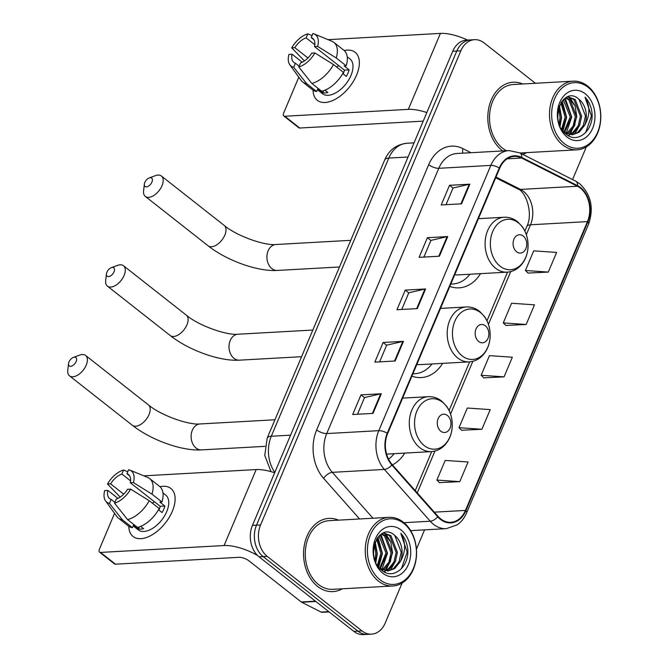 <?xml version="1.0" encoding="UTF-8"?>
<svg xmlns="http://www.w3.org/2000/svg" width="668" height="668" viewBox="0 0 668 668"><rect width="100%" height="100%" fill="white"/><g stroke="black" fill="none" stroke-linecap="round" stroke-linejoin="round"><path stroke-width="1" d="M411.897 376.151A40.489 30.185 86.8 0 0 421.224 377.57A40.489 30.185 86.8 0 0 442.625 363.375M392.4 464.861A40.489 30.185 86.8 0 0 404.724 453.096M449.798 286.422A40.489 30.185 86.8 0 0 459.125 287.85A40.489 30.185 86.8 0 0 480.517 273.646M535.402 83.275L484.116 42.927A22.921 17.084 86.8 0 0 474.547 39.688L466.406 40.147A22.921 17.084 86.8 0 0 452.729 51.261L252.437 525.415A22.921 17.084 86.8 0 0 259.092 556.828L353.823 631.369A22.921 17.084 86.8 0 0 363.4 634.6L367.467 634.375A22.921 17.084 86.8 0 1 357.898 631.135A22.921 17.084 86.8 0 0 367.467 634.375L371.533 634.149A22.921 17.084 86.8 0 0 385.219 623.035L402.111 583.047M470.481 39.921A22.921 17.084 86.8 0 0 456.795 51.035L256.504 525.19A22.921 17.084 86.8 0 0 263.159 556.603L357.898 631.135L263.159 556.603A22.921 17.084 86.8 0 1 256.504 525.19L456.795 51.035A22.921 17.084 86.8 0 1 470.481 39.921M522.752 83.976A36.665 27.338 86.8 0 0 513.124 82.222A36.665 27.338 86.8 0 0 488.433 109.802A36.665 27.338 86.8 0 0 501.885 150.267A36.665 27.338 86.8 0 0 502.77 150.943A36.665 27.338 86.8 0 1 501.885 150.267A36.665 27.338 86.8 0 1 488.433 109.802A36.665 27.338 86.8 0 1 513.124 82.222A36.665 27.338 86.8 0 1 522.752 83.976M338.501 520.155A36.665 27.338 86.8 0 0 328.873 518.393A36.665 27.338 86.8 0 0 304.182 545.973A36.665 27.338 86.8 0 0 317.634 586.437A36.665 27.338 86.8 0 0 332.956 591.614A36.665 27.338 86.8 0 0 342.325 588.8A36.665 27.338 86.8 0 1 332.956 591.614L332.956 591.614A36.665 27.338 86.8 0 1 317.634 586.437A36.665 27.338 86.8 0 1 304.182 545.973A36.665 27.338 86.8 0 1 328.873 518.393A36.665 27.338 86.8 0 1 338.501 520.155M580.35 188.1A24.449 18.22 -93.2 0 1 587.448 221.609L465.446 510.427A24.449 18.22 -93.2 0 1 450.85 522.284A24.449 18.22 -93.2 0 1 438.008 516.339L392.124 464.544A24.449 18.22 -93.2 0 1 387.657 433.532L499.706 168.269A24.449 18.22 -93.2 0 1 514.302 156.421A24.449 18.22 -93.2 0 1 521.608 158.007L577.444 186.238A24.449 18.22 -93.2 0 1 580.35 188.1M580.567 187.574A25.058 18.679 86.8 0 0 577.586 185.671L521.758 157.439A25.058 18.679 86.8 0 0 499.305 167.96L387.256 433.215A25.058 18.679 86.8 0 0 391.832 465.003L437.715 516.798A25.058 18.679 86.8 0 0 465.846 510.744L587.848 221.926A25.058 18.679 86.8 0 0 580.567 187.574M439.511 482.63L459.784 481.645L468.084 461.997L445.18 460.436L436.88 480.083L439.653 482.772M461.638 430.242L481.912 429.257L490.212 409.609L467.308 408.039L459.008 427.687L461.78 430.376M528.037 273.062L548.311 272.076L556.611 252.429L533.707 250.859L525.407 270.507L528.179 273.195M505.901 325.458L526.175 324.473L534.475 304.825L511.571 303.255L503.271 322.903L506.043 325.592M483.774 377.846L504.048 376.861L512.348 357.213L489.444 355.643L481.144 375.291L483.916 377.988M522.727 154.366A36.665 27.338 86.8 0 0 526.576 152.63A36.665 27.338 86.8 0 1 522.727 154.366M474.547 39.688A22.921 17.084 86.8 0 0 460.862 50.801L260.57 524.965A22.921 17.084 86.8 0 0 267.225 556.377L361.964 630.909A22.921 17.084 86.8 0 0 371.533 634.149M416.423 549.163L424.572 529.874M572.551 179.558L585.51 148.872A22.921 17.084 86.8 0 0 586.237 146.952M373.028 413.392L352.696 414.527L360.987 394.88L381.328 393.744L373.028 413.392M439.419 256.211L419.086 257.347L427.386 237.699L447.719 236.564L439.419 256.211M461.555 203.823L441.222 204.951L449.514 185.303L469.855 184.176L461.555 203.823M395.155 360.996L374.823 362.131L383.123 342.484L403.455 341.348L395.155 360.996M417.291 308.608L396.959 309.743L405.251 290.096L425.591 288.96L417.291 308.608M405.251 290.096L408.766 292.86M401.752 309.476L408.799 292.793L424.948 289.044A6.112 2.238 22.9 0 1 425.591 288.96M383.123 342.484L386.638 345.247M379.616 361.864L386.663 345.181L402.812 341.44A6.112 2.238 22.9 0 1 403.455 341.348M449.514 185.303L453.029 188.067M446.015 204.684L453.063 188L469.212 184.259A6.112 2.238 22.9 0 1 469.855 184.176M427.386 237.699L430.902 240.463M423.879 257.08L430.927 240.396L447.076 236.656A6.112 2.238 22.9 0 1 447.719 236.564M360.987 394.88L364.503 397.644M357.489 414.26L364.528 397.577L380.685 393.828A6.112 2.238 22.9 0 1 381.328 393.744M504.048 376.861L481.144 375.291M526.175 324.473L503.271 322.903M548.311 272.076L525.407 270.507M481.912 429.257L459.008 427.687M459.784 481.645L436.88 480.083M344.22 50.543A30.561 17.026 128.2 0 1 356.545 75.167A30.561 17.026 128.2 0 1 330.668 101.352A30.561 17.026 128.2 0 1 313.067 90.138A30.561 17.026 128.2 0 0 317.317 100.317A30.561 17.026 128.2 0 0 356.545 75.167A30.561 17.026 128.2 0 0 355.109 52.279A30.561 17.026 128.2 0 0 344.22 50.543M467.6 40.08A30.561 11.181 -157.1 0 0 440.412 33.4L328.063 39.663M426.827 112.566A30.561 11.181 -157.1 0 0 408.323 109.368L284.785 116.257L299.74 128.022L423.211 121.142M299.74 128.022A3.816 2.129 128.2 0 1 298.763 127.755L283.808 115.981A3.816 2.129 -51.8 0 1 283.624 113.126L298.813 77.171M283.808 115.981A3.816 2.129 -51.8 0 0 284.785 116.257M307.948 57.991L294.847 47.687A15.28 8.509 128.2 0 1 306.119 37.867L314.828 44.723M313.91 39.713L311.204 37.583A15.28 8.509 128.2 0 1 312.749 38.402A15.28 8.509 128.2 0 1 314.536 46.585L344.446 70.123A15.28 8.509 -51.8 0 1 343.385 73.38A15.28 8.509 -51.8 0 1 343.16 73.897M336.563 66.967A15.28 8.509 128.2 0 1 338.785 65.664M347.201 56.755L349.915 58.884A22.153 12.341 128.2 0 1 350.959 75.476A22.153 12.341 128.2 0 1 322.51 93.712L317.434 89.712M311.204 37.583L312.908 33.559A19.865 11.064 128.2 0 1 314.077 33.918L331.929 41.249A25.209 14.045 128.2 0 1 333.85 42.368L343.82 50.209A25.209 14.045 128.2 0 1 346.199 65.823L344.145 65.94L349.13 69.864A22.153 12.341 128.2 0 1 347.961 73.121A22.153 12.341 128.2 0 1 346.358 76.411L342.759 73.58M299.13 66.165L295.406 63.235L293.703 67.259L306.695 83.684L316.665 91.524L317.793 88.869L322.778 92.794A22.153 12.341 128.2 0 0 327.863 92.51L324.932 90.205M343.435 72.369A25.209 14.045 128.2 0 1 321.751 91.24L311.781 83.4L298.788 66.975L300.491 62.951A15.28 8.509 128.2 0 0 311.764 53.131L314.895 52.964L333.466 64.529L343.435 72.369M316.665 91.524A25.209 14.045 128.2 0 1 312.649 89.838L302.679 81.989A25.209 14.045 128.2 0 1 301.143 80.385L289.812 64.754A19.865 11.064 128.2 0 1 288.952 54.409L292.075 54.233L302.228 62.224M346.199 65.823L336.229 57.974L317.659 46.409L314.536 46.585M333.85 42.368A25.209 14.045 128.2 0 1 336.229 57.974M333.466 64.529A25.209 14.045 128.2 0 1 311.781 83.4M306.695 83.684A25.209 14.045 128.2 0 1 302.679 81.989M314.077 33.918A19.865 11.064 128.2 0 1 317.659 46.409M314.895 52.964A19.865 11.064 128.2 0 1 298.788 66.975M293.703 67.259A19.865 11.064 128.2 0 1 289.812 64.754M295.406 63.235A15.28 8.509 128.2 0 1 293.862 62.416A15.28 8.509 128.2 0 1 292.075 54.233M294.847 47.687L291.716 47.854L304.449 60.922M291.716 47.854A19.865 11.064 128.2 0 1 307.823 33.843L306.119 37.867M312.039 35.613L307.823 33.843M349.13 69.864L344.446 70.123M323.663 90.689L322.778 92.794M564.276 143.595A32.849 24.491 86.8 0 0 597.61 132.297A32.849 24.491 86.8 0 0 588.065 87.274A32.849 24.491 86.8 0 0 554.732 98.563A32.849 24.491 86.8 0 0 564.276 143.595M562.707 144.956A34.377 25.626 86.8 0 0 577.068 149.816A34.377 25.626 86.8 0 0 600.215 123.956A34.377 25.626 86.8 0 0 587.606 86.022A34.377 25.626 86.8 0 0 573.244 81.162A34.377 25.626 86.8 0 0 550.09 107.022A34.377 25.626 86.8 0 0 562.707 144.956M573.244 81.162L513.249 84.51A34.377 25.626 86.8 0 0 490.103 110.362A34.377 25.626 86.8 0 0 502.712 148.304A34.377 25.626 86.8 0 0 506.436 150.734M563.825 99.173L565.011 100.066L571.507 116.791L564.569 132.573M563.241 99.732L570.23 116.867L563.909 132.105M566.105 97.52L570.096 99.782L576.584 116.508L574.371 126.035L568.827 132.932L567.19 133.934M565.554 97.854L568.827 99.858L575.315 116.583L573.102 126.102L566.539 133.667M567.708 96.776L575.181 99.499L581.669 116.224L579.457 125.751L573.904 132.648L569.787 134.644M567.508 96.852L573.912 99.574L580.4 116.299L578.187 125.818L572.635 132.715L569.144 134.518M559.149 106.404L561.337 117.359L559.751 125.434M558.59 108.174L560.068 117.434L559.091 123.672M561.471 101.862L566.422 117.075L562.197 129.968M560.886 102.763L565.145 117.151L561.604 129.066M578.997 99.29C562.882 84.185 548.161 121.501 565.905 134.009C577.661 144.547 594.236 130.026 591.923 112.216C591.046 106.053 588.742 101.035 585.018 97.161C590.287 106.137 590.128 115.572 584.542 125.467A19.096 14.237 86.8 0 0 578.997 99.29L585.485 116.015L583.273 125.534L577.72 132.431L571.708 134.794M584.542 125.467L578.989 132.364L572.342 134.777L563.917 132.122M585.302 93.821A25.209 18.796 86.8 0 0 559.717 102.488A25.209 18.796 86.8 0 0 567.04 137.04A25.209 18.796 86.8 0 0 592.625 128.381A25.209 18.796 86.8 0 0 585.302 93.821M585.018 97.161L591.43 115.923L585.694 132.54M580.058 124.357L574.672 134.076M568.76 97.01L573.962 104.667M574.973 124.64L569.587 134.36M569.169 134.802L568.293 135.629M569.67 97.236L575.039 105.778L576.81 116.733L570.581 133.942M569.729 134.844L568.66 135.829M565.17 98.104L571.733 117.017L566.13 133.475M562.147 100.96L566.648 117.301L562.949 130.978M559.425 105.686L561.563 117.585L560.11 126.26M144.806 182.481A5.344 2.981 -51.8 0 0 144.346 184.168A5.344 2.981 -51.8 0 0 147.135 186.748A5.344 2.981 -51.8 0 0 151.928 182.088A5.344 2.981 -51.8 0 0 149.248 177.93A5.344 2.981 -51.8 0 0 144.806 182.481M149.248 177.93L155.494 175.634A12.984 7.231 128.2 0 1 161.38 176.001A12.984 7.231 128.2 0 1 161.998 185.729A12.984 7.231 128.2 0 1 145.323 196.417A12.984 7.231 128.2 0 1 143.587 190.772L144.346 184.168M516.598 251.769A9.168 6.83 86.8 0 0 525.9 248.613A9.168 6.83 86.8 0 0 523.236 236.046A9.168 6.83 86.8 0 0 513.934 239.202A9.168 6.83 86.8 0 0 516.598 251.769M454.766 274.657A27.505 20.499 86.8 0 0 458.407 274.882L507.137 272.168C514.385 271.55 520.071 267.751 524.188 260.77C526.685 256.278 527.979 251.277 528.071 245.782C528.096 238.601 526.184 232.255 522.334 226.736L517.525 221.676C513.425 218.503 508.949 217.025 504.073 217.25A27.505 20.499 86.8 0 0 485.561 237.933A27.505 20.499 86.8 0 0 495.648 268.286A27.505 20.499 86.8 0 0 507.137 272.168M450.816 284.009A36.289 27.054 86.8 0 0 452.795 283.992A36.289 27.054 86.8 0 0 469.921 274.239M106.905 272.21A5.344 2.981 -51.8 0 0 106.446 273.888A5.344 2.981 -51.8 0 0 109.235 276.477A5.344 2.981 -51.8 0 0 114.028 271.809A5.344 2.981 -51.8 0 0 111.347 267.659A5.344 2.981 -51.8 0 0 106.905 272.21M111.347 267.659L117.593 265.363A12.984 7.231 128.2 0 1 123.48 265.722A12.984 7.231 128.2 0 1 124.098 275.45A12.984 7.231 128.2 0 1 107.423 286.138A12.984 7.231 128.2 0 1 105.686 280.502L106.446 273.888M478.697 341.49A9.168 6.83 86.8 0 0 487.999 338.342A9.168 6.83 86.8 0 0 485.335 325.775A9.168 6.83 86.8 0 0 476.034 328.923A9.168 6.83 86.8 0 0 478.697 341.49M416.874 364.377A27.505 20.499 86.8 0 0 420.506 364.603L469.237 361.889C476.484 361.271 482.171 357.472 486.287 350.491C488.784 345.999 490.078 340.997 490.17 335.503C490.195 328.322 488.283 321.976 484.434 316.465L479.624 311.397C475.532 308.224 471.049 306.746 466.18 306.971A27.505 20.499 86.8 0 0 447.66 327.654A27.505 20.499 86.8 0 0 457.747 358.006A27.505 20.499 86.8 0 0 469.237 361.889M412.916 373.729A36.289 27.054 86.8 0 0 414.895 373.713A36.289 27.054 86.8 0 0 432.021 363.96M69.004 361.931A5.344 2.981 -51.8 0 0 68.545 363.609A5.344 2.981 -51.8 0 0 71.334 366.198A5.344 2.981 -51.8 0 0 76.127 361.53A5.344 2.981 -51.8 0 0 73.447 357.38A5.344 2.981 -51.8 0 0 69.004 361.931M73.447 357.38L79.692 355.084A12.984 7.231 128.2 0 1 85.579 355.451A12.984 7.231 128.2 0 1 86.197 365.171A12.984 7.231 128.2 0 1 69.522 375.859A12.984 7.231 128.2 0 1 67.785 370.222L68.545 363.609M440.796 431.211A9.168 6.83 86.8 0 0 450.098 428.063A9.168 6.83 86.8 0 0 447.435 415.496A9.168 6.83 86.8 0 0 438.133 418.644A9.168 6.83 86.8 0 0 440.796 431.211M388.542 459.175A36.289 27.054 86.8 0 0 394.12 453.689M159.969 486.713A30.561 17.026 128.2 0 1 172.302 511.337A30.561 17.026 128.2 0 1 146.417 537.523A30.561 17.026 128.2 0 1 128.815 526.317A30.561 17.026 128.2 0 0 133.074 536.487A30.561 17.026 128.2 0 0 172.302 511.337A30.561 17.026 128.2 0 0 170.858 488.458A30.561 17.026 128.2 0 0 159.969 486.713M274.673 472.769A30.561 11.181 -157.1 0 0 256.17 469.571L143.82 475.833M257.656 555.576A30.561 11.181 -157.1 0 0 224.081 545.539L100.534 552.428L115.497 564.193L239.035 557.312A7.64 2.797 22.9 0 1 249.106 560.953L301.243 601.968L315.455 601.175M115.497 564.193A3.816 2.129 128.2 0 1 114.512 563.926L99.557 552.152A3.816 2.129 -51.8 0 1 99.382 549.296L114.562 513.341M99.557 552.152A3.816 2.129 -51.8 0 0 100.534 552.428M329.124 611.93L322.235 612.314A3.816 2.847 -93.2 0 1 321.091 612.072L301.694 602.26A3.816 2.847 -93.2 0 1 301.243 601.968M123.697 494.161L110.596 483.857A15.28 8.509 128.2 0 1 121.877 474.038L130.586 480.893M129.667 475.883L126.962 473.754A15.28 8.509 128.2 0 1 128.506 474.572A15.28 8.509 128.2 0 1 130.285 482.755L160.203 506.294A15.28 8.509 -51.8 0 1 159.143 509.55A15.28 8.509 -51.8 0 1 158.917 510.068M152.312 503.138A15.28 8.509 128.2 0 1 154.533 501.835M162.959 492.926L165.664 495.063A22.153 12.341 128.2 0 1 166.708 511.646A22.153 12.341 128.2 0 1 138.268 529.883L133.191 525.883M126.962 473.754L128.657 469.729A19.865 11.064 128.2 0 1 129.826 470.088L147.686 477.42A25.209 14.045 128.2 0 1 149.607 478.538L159.577 486.379A25.209 14.045 128.2 0 1 161.957 501.994L159.894 502.111L164.879 506.035A22.153 12.341 128.2 0 1 163.718 509.3A22.153 12.341 128.2 0 1 162.115 512.581L158.516 509.751M114.888 502.336L111.164 499.405L109.46 503.43L122.453 519.854L132.423 527.703L133.542 525.048L138.526 528.964A22.153 12.341 128.2 0 0 143.612 528.68L140.689 526.384M159.193 508.548A25.209 14.045 128.2 0 1 137.508 527.419L127.538 519.57L114.545 503.146L116.24 499.121A15.28 8.509 128.2 0 0 127.521 489.31L130.644 489.135L149.214 500.699L159.193 508.548M132.423 527.703A25.209 14.045 128.2 0 1 128.398 526.008L118.428 518.159A25.209 14.045 128.2 0 1 116.892 516.556L105.569 500.925A19.865 11.064 128.2 0 1 104.701 490.579L107.832 490.404L117.986 498.395M161.957 501.994L151.987 494.153L133.416 482.58L130.285 482.755M149.607 478.538A25.209 14.045 128.2 0 1 151.987 494.153M149.214 500.699A25.209 14.045 128.2 0 1 127.538 519.57M122.453 519.854A25.209 14.045 128.2 0 1 118.428 518.159M129.826 470.088A19.865 11.064 128.2 0 1 133.416 482.58M130.644 489.135A19.865 11.064 128.2 0 1 114.545 503.146M109.46 503.43A19.865 11.064 128.2 0 1 105.569 500.925M111.164 499.405A15.28 8.509 128.2 0 1 109.61 498.587A15.28 8.509 128.2 0 1 107.832 490.404M110.596 483.857L107.473 484.033L120.207 497.092M107.473 484.033A19.865 11.064 128.2 0 1 123.572 470.013L121.877 474.038M127.797 471.783L123.572 470.013M164.879 506.035L160.203 506.294M139.42 526.86L138.526 528.964M380.025 579.766A32.849 24.491 86.8 0 0 413.367 568.476A32.849 24.491 86.8 0 0 403.823 523.445A32.849 24.491 86.8 0 0 370.481 534.734A32.849 24.491 86.8 0 0 380.025 579.766M378.455 581.135A34.377 25.626 86.8 0 0 392.817 585.986A34.377 25.626 86.8 0 0 415.972 560.126A34.377 25.626 86.8 0 0 403.355 522.192A34.377 25.626 86.8 0 0 388.993 517.341A34.377 25.626 86.8 0 0 365.847 543.193A34.377 25.626 86.8 0 0 378.455 581.135M388.993 517.341L329.007 520.681A34.377 25.626 86.8 0 0 305.852 546.541A34.377 25.626 86.8 0 0 318.469 584.475A34.377 25.626 86.8 0 0 332.831 589.326L392.817 585.986M379.574 535.344L380.768 536.237L387.256 552.962L380.317 568.744M378.99 535.903L385.987 553.037L379.658 568.284L388.1 570.948L394.746 568.535L400.299 561.638A19.096 14.237 86.8 0 0 394.746 535.46L401.234 552.185L399.03 561.713L393.477 568.61L387.457 570.965M381.854 533.699L385.853 535.953L392.341 552.686L390.129 562.205L384.576 569.103L382.948 570.113M381.303 534.024L384.584 536.028L391.072 552.753L388.859 562.281L382.296 569.837M383.465 532.947L390.939 535.669L397.427 552.403L395.214 561.922L389.661 568.819L385.536 570.814M383.265 533.022L389.661 535.744L396.157 552.469L393.945 561.997L388.392 568.894L384.893 570.697M374.907 542.583L377.086 553.53L375.499 561.604M374.347 544.353L375.817 553.605L374.848 559.851M377.228 538.032L382.171 553.246L377.954 566.138M376.643 538.934L380.902 553.321L377.362 565.237M401.05 529.991A25.209 18.796 86.8 0 0 375.474 538.659A25.209 18.796 86.8 0 0 382.797 573.219A25.209 18.796 86.8 0 0 408.382 564.552A25.209 18.796 86.8 0 0 401.05 529.991M394.746 535.46C378.639 520.364 363.91 557.671 381.662 570.18C393.41 580.717 409.993 566.197 407.68 548.386C406.795 542.224 404.499 537.206 400.767 533.331C406.035 542.307 405.877 551.743 400.299 561.638M400.767 533.331L407.179 552.094L401.451 568.71M395.815 560.527L390.429 570.247M384.517 533.189L389.711 540.838M390.73 560.811L385.344 570.53M384.927 570.973L384.042 571.808M385.428 533.406L390.797 541.948L392.567 552.912L386.329 570.113M385.478 571.015L384.409 572M380.927 534.275L387.482 553.196L381.879 569.645M377.904 537.13L382.397 553.471L378.706 567.149M375.182 541.857L377.311 553.755L375.859 562.439M452.729 51.261L460.862 50.801M353.823 631.369L361.964 630.909M259.092 556.828L267.225 556.377M252.437 525.415L260.57 524.965M271.016 471.641L264.77 455.442L267.183 438.141L384.684 159.969C388.024 152.304 394.162 144.689 407.029 143.253A30.561 22.779 86.8 0 0 388.784 158.074L408.064 156.997M384.684 159.969A15.28 5.595 22.9 0 1 388.784 158.074L271.283 436.237L290.555 435.169M267.183 438.141A15.28 5.595 22.9 0 1 271.283 436.237A30.561 22.779 86.8 0 0 274.824 472.41M587.448 221.609L530.509 224.782A24.449 18.22 86.8 0 0 523.403 191.273A24.449 18.22 86.8 0 0 520.497 189.411L496.007 177.028M465.846 510.744A7.64 2.797 22.9 0 1 466.606 512.89L588.608 224.072C594.036 207.99 591.046 194.53 579.632 183.683L575.632 181.12A7.64 4.676 116.8 0 1 577.586 185.671M387.256 433.215A7.64 2.797 -157.1 0 0 378.789 430.668L490.838 165.405A7.64 2.797 22.9 0 1 499.305 167.96M391.832 465.003A7.64 3.707 138.5 0 1 384.367 469.429A30.561 22.779 -93.2 0 1 378.789 430.668L326.727 433.565A30.561 22.779 86.8 0 0 332.313 472.334L372.969 518.234M575.632 181.12L519.804 152.888A7.64 4.676 116.8 0 1 521.758 157.439M428.706 164.67A7.64 2.797 22.9 0 0 438.776 168.311L490.838 165.405A30.561 22.779 -93.2 0 1 509.083 150.584L457.021 153.49A30.561 22.779 86.8 0 0 438.776 168.311L326.727 433.565A7.64 2.797 22.9 0 1 316.657 429.925L428.706 164.67A38.193 28.474 -93.2 0 1 462.932 148.63L470.998 152.713M437.715 516.798A7.64 3.707 138.5 0 1 430.25 521.224L384.367 469.429L332.313 472.334A7.64 3.707 -41.5 0 0 323.638 478.388A38.193 28.474 -93.2 0 1 316.657 429.925M466.606 512.89C464.46 517.925 461.371 521.883 457.329 524.764L446.316 528.655A30.561 22.779 -93.2 0 1 430.25 521.224L403.973 522.685M588.608 224.072A7.64 2.797 -157.1 0 0 587.848 221.926M359.593 518.978L323.638 478.388M462.932 148.63A7.64 4.676 -63.2 0 0 462.932 153.164M465.446 510.427L434.309 512.164M417.249 492.909L434.926 451.059M450.541 414.093L472.827 361.338M488.442 324.372L510.728 271.609M526.342 234.652L530.509 224.782A13.752 5.035 22.9 0 0 526.818 226.494C533.582 213.226 525.591 190.998 517.642 188.852A13.752 8.417 -63.2 0 0 520.497 189.411L577.444 186.238M521.608 158.007L507.212 158.809M416.665 308.641L424.948 289.044M438.801 256.245L447.076 236.656M460.928 203.857L469.212 184.259M394.537 361.037L402.812 341.44M372.402 413.425L380.685 393.828M408.323 109.368L440.412 33.4M224.815 235.153A12.984 7.231 -51.8 0 0 224.206 225.425C236.848 236.138 264.87 245.816 275.876 244.505A12.984 9.678 -93.2 0 0 268.118 250.801A12.984 9.678 -93.2 0 0 271.893 268.603A12.984 9.678 -93.2 0 0 277.32 270.44C257.339 271.734 226.46 260.37 208.149 245.841A12.984 7.231 -51.8 0 0 224.815 235.153M500.056 266.165A25.267 18.838 86.8 0 0 525.691 257.481A25.267 18.838 86.8 0 0 518.351 222.845A25.267 18.838 86.8 0 0 492.717 231.529A25.267 18.838 86.8 0 0 500.056 266.165M452.795 283.992L450.775 284.109A36.631 27.305 86.8 0 0 450.842 284.1M186.915 324.873A12.984 7.231 -51.8 0 0 186.305 315.154C198.947 325.859 226.97 335.536 237.975 334.225A12.984 9.678 -93.2 0 0 230.218 340.53A12.984 9.678 -93.2 0 0 233.992 358.332A12.984 9.678 -93.2 0 0 239.42 360.161C219.438 361.455 188.568 350.09 170.248 335.561A12.984 7.231 -51.8 0 0 186.915 324.873M462.156 355.885A25.267 18.838 86.8 0 0 487.79 347.201A25.267 18.838 86.8 0 0 480.451 312.574A25.267 18.838 86.8 0 0 454.816 321.258A25.267 18.838 86.8 0 0 462.156 355.885M414.895 373.713L412.874 373.829A36.631 27.305 86.8 0 0 412.941 373.821M149.014 414.603A12.984 7.231 -51.8 0 0 148.405 404.875C161.046 415.588 189.069 425.265 200.074 423.955A12.984 9.678 -93.2 0 0 192.317 430.25A12.984 9.678 -93.2 0 0 196.091 448.053A12.984 9.678 -93.2 0 0 201.519 449.881C181.537 451.176 150.667 439.811 132.347 425.291A12.984 7.231 -51.8 0 0 149.014 414.603M424.255 445.614A25.267 18.838 86.8 0 0 449.89 436.922A25.267 18.838 86.8 0 0 442.55 402.295A25.267 18.838 86.8 0 0 416.916 410.979A25.267 18.838 86.8 0 0 424.255 445.614M419.846 447.727A27.505 20.499 86.8 0 0 431.336 451.61C438.592 451 444.27 447.201 448.387 440.22C450.883 435.72 452.178 430.726 452.269 425.224C452.294 418.043 450.382 411.697 446.533 406.186L441.723 401.117C437.632 397.944 433.148 396.475 428.28 396.692A27.505 20.499 86.8 0 0 409.76 417.375A27.505 20.499 86.8 0 0 419.846 447.727M224.081 545.539L256.17 469.571M315.83 601.467L301.694 602.26M321.091 612.072L328.756 611.637M407.029 143.253L414.035 142.86M519.804 152.888L509.083 150.584M446.316 528.655L410.678 530.642M517.642 188.852L495.698 177.755M415.237 490.638L431.737 451.585M449.088 410.511L469.637 361.864M486.989 320.782L507.538 272.135M524.889 231.061L526.818 226.494M520.013 152.997L577.068 149.816M208.149 245.841L145.323 196.417M339.486 266.975L277.32 270.44M478.413 218.678L504.073 217.25M224.206 225.425L161.38 176.001M350.742 240.33L275.876 244.505M170.248 335.561L107.423 286.138M301.585 356.695L239.42 360.161M440.513 308.399L466.18 306.971M186.305 315.154L123.48 265.722M312.841 330.05L237.975 334.225M132.347 425.291L69.522 375.859M264.912 446.349L201.519 449.881M386.588 454.106L431.336 451.61M402.612 398.12L428.28 396.692M148.405 404.875L85.579 355.451M274.94 419.78L200.074 423.955"/></g></svg>
